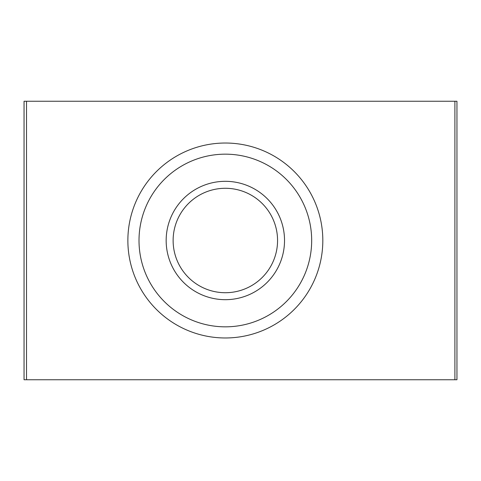 <?xml version="1.0" encoding="UTF-8"?>
<svg xmlns="http://www.w3.org/2000/svg" width="481" height="481" viewBox="0 0 481 481"><rect width="100%" height="100%" fill="white"/><g stroke="black" fill="none" stroke-linecap="round" stroke-linejoin="round"><path stroke-width="0.72" d="M26.515 101.25L26.515 379.749L24.05 379.749L24.05 101.25L456.95 101.25L456.95 379.749L454.9 379.749L454.9 101.25M26.515 379.749L454.9 379.749M225.342 188.281A52.219 52.219 0 0 0 173.124 240.5A52.219 52.219 0 0 0 225.342 292.719A52.219 52.219 0 0 0 277.561 240.5A52.219 52.219 0 0 0 225.342 188.281M225.342 299.681A59.181 59.181 0 0 1 166.161 240.5A59.181 59.181 0 0 1 225.342 181.319A59.181 59.181 0 0 1 284.524 240.5A59.181 59.181 0 0 1 225.342 299.681M225.342 337.975A97.475 97.475 0 0 0 322.817 240.5A97.475 97.475 0 0 0 225.342 143.025A97.475 97.475 0 0 0 127.868 240.5A97.475 97.475 0 0 0 225.342 337.975A97.475 97.475 0 0 0 322.817 240.5A97.475 97.475 0 0 0 225.342 143.025A97.475 97.475 0 0 0 127.868 240.5A97.475 97.475 0 0 0 225.342 337.975M225.342 326.833A86.333 86.333 0 0 0 311.676 240.5A86.333 86.333 0 0 0 225.342 154.167A86.333 86.333 0 0 0 139.009 240.5A86.333 86.333 0 0 0 225.342 326.833"/></g></svg>
